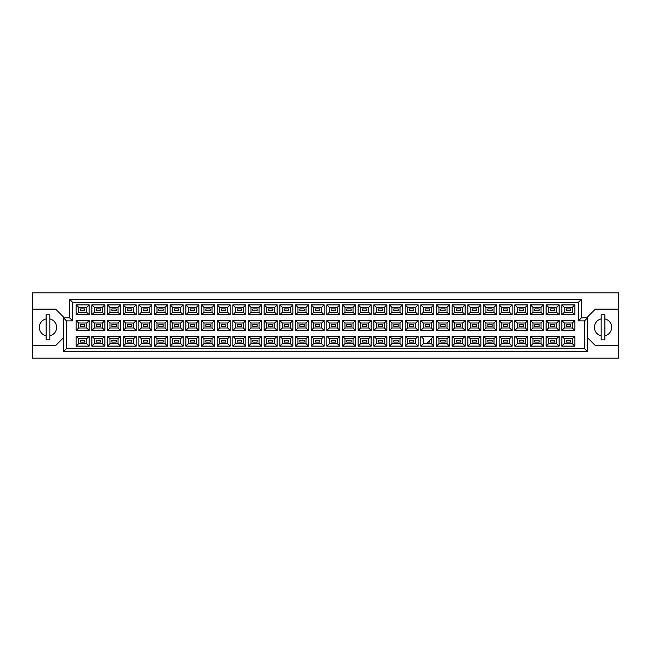 <?xml version="1.0" encoding="UTF-8"?>
<svg xmlns="http://www.w3.org/2000/svg" width="651" height="651" viewBox="0 0 651 651"><rect width="100%" height="100%" fill="white"/><g stroke="black" fill="none" stroke-linecap="round" stroke-linejoin="round"><path stroke-width="0.98" d="M601.182 318.917A8.634 8.634 0 0 0 601.182 335.786M32.55 345.543L32.55 358.188L618.45 358.188L618.45 292.812L32.55 292.812L32.55 345.543L55.677 345.543L63.383 337.836M587.617 337.836L595.323 345.543L618.45 345.543M46.115 318.917A8.634 8.634 0 0 0 46.115 335.786M618.45 309.16L595.323 309.16L587.617 316.866L587.617 351.711L63.383 351.711L63.383 316.866L55.677 309.16L32.55 309.16M66.467 320.878L63.383 317.794L69.551 317.794L69.551 299.289L581.449 299.289L581.449 317.794L587.617 317.794L584.533 320.878L578.365 320.878L578.365 302.373L72.635 302.373L72.635 320.878L66.467 320.878L66.467 348.627L584.533 348.627L584.533 320.878M49.818 335.786A8.634 8.634 0 0 0 49.818 318.917M604.885 335.786A8.634 8.634 0 0 0 604.885 318.917M570.471 342.092L566.15 342.092L566.15 340.237L570.471 340.237L570.471 342.092L566.15 342.092L566.15 340.237L570.471 340.237L570.471 342.092M570.471 326.428L566.15 326.428L566.15 324.572L570.471 324.572L570.471 326.428L566.15 326.428L566.15 324.572L570.471 324.572L570.471 326.428M570.471 310.763L566.15 310.763L566.15 308.908L570.471 308.908L570.471 310.763L566.15 310.763L566.15 308.908L570.471 308.908L570.471 310.763M554.807 342.092L550.486 342.092L550.486 340.237L554.807 340.237L554.807 342.092L550.486 342.092L550.486 340.237L554.807 340.237L554.807 342.092M554.807 326.428L550.486 326.428L550.486 324.572L554.807 324.572L554.807 326.428L550.486 326.428L550.486 324.572L554.807 324.572L554.807 326.428M554.807 310.763L550.486 310.763L550.486 308.908L554.807 308.908L554.807 310.763L550.486 310.763L550.486 308.908L554.807 308.908L554.807 310.763M539.134 342.092L534.821 342.092L534.821 340.237L539.134 340.237L539.134 342.092L534.821 342.092L534.821 340.237L539.134 340.237L539.134 342.092M539.134 326.428L534.821 326.428L534.821 324.572L539.134 324.572L539.134 326.428L534.821 326.428L534.821 324.572L539.134 324.572L539.134 326.428M539.134 310.763L534.821 310.763L534.821 308.908L539.134 308.908L539.134 310.763L534.821 310.763L534.821 308.908L539.134 308.908L539.134 310.763M523.469 342.092L519.156 342.092L519.156 340.237L523.469 340.237L523.469 342.092L519.156 342.092L519.156 340.237L523.469 340.237L523.469 342.092M523.469 326.428L519.156 326.428L519.156 324.572L523.469 324.572L523.469 326.428L519.156 326.428L519.156 324.572L523.469 324.572L523.469 326.428M523.469 310.763L519.156 310.763L519.156 308.908L523.469 308.908L523.469 310.763L519.156 310.763L519.156 308.908L523.469 308.908L523.469 310.763M507.804 342.092L503.492 342.092L503.492 340.237L507.804 340.237L507.804 342.092L503.492 342.092L503.492 340.237L507.804 340.237L507.804 342.092M507.804 326.428L503.492 326.428L503.492 324.572L507.804 324.572L507.804 326.428L503.492 326.428L503.492 324.572L507.804 324.572L507.804 326.428M507.804 310.763L503.492 310.763L503.492 308.908L507.804 308.908L507.804 310.763L503.492 310.763L503.492 308.908L507.804 308.908L507.804 310.763M492.14 342.092L487.827 342.092L487.827 340.237L492.14 340.237L492.14 342.092L487.827 342.092L487.827 340.237L492.14 340.237L492.14 342.092M492.14 326.428L487.827 326.428L487.827 324.572L492.14 324.572L492.14 326.428L487.827 326.428L487.827 324.572L492.14 324.572L492.14 326.428M492.14 310.763L487.827 310.763L487.827 308.908L492.14 308.908L492.14 310.763L487.827 310.763L487.827 308.908L492.14 308.908L492.14 310.763M476.475 342.092L472.162 342.092L472.162 340.237L476.475 340.237L476.475 342.092L472.162 342.092L472.162 340.237L476.475 340.237L476.475 342.092M476.475 326.428L472.162 326.428L472.162 324.572L476.475 324.572L476.475 326.428L472.162 326.428L472.162 324.572L476.475 324.572L476.475 326.428M476.475 310.763L472.162 310.763L472.162 308.908L476.475 308.908L476.475 310.763L472.162 310.763L472.162 308.908L476.475 308.908L476.475 310.763M460.81 342.092L456.497 342.092L456.497 340.237L460.81 340.237L460.81 342.092L456.497 342.092L456.497 340.237L460.81 340.237L460.81 342.092M460.81 326.428L456.497 326.428L456.497 324.572L460.81 324.572L460.81 326.428L456.497 326.428L456.497 324.572L460.81 324.572L460.81 326.428M460.81 310.763L456.497 310.763L456.497 308.908L460.81 308.908L460.81 310.763L456.497 310.763L456.497 308.908L460.81 308.908L460.81 310.763M445.146 342.092L440.833 342.092L440.833 340.237L445.146 340.237L445.146 342.092L440.833 342.092L440.833 340.237L445.146 340.237L445.146 342.092M445.146 326.428L440.833 326.428L440.833 324.572L445.146 324.572L445.146 326.428L440.833 326.428L440.833 324.572L445.146 324.572L445.146 326.428M445.146 310.763L440.833 310.763L440.833 308.908L445.146 308.908L445.146 310.763L440.833 310.763L440.833 308.908L445.146 308.908L445.146 310.763M429.481 342.092L427.943 342.092L429.481 342.092L429.481 340.546L429.481 342.092M429.481 326.428L425.168 326.428L425.168 324.572L429.481 324.572L429.481 326.428L425.168 326.428L425.168 324.572L429.481 324.572L429.481 326.428M429.481 310.763L425.168 310.763L425.168 308.908L429.481 308.908L429.481 310.763L425.168 310.763L425.168 308.908L429.481 308.908L429.481 310.763M413.816 342.092L409.503 342.092L409.503 340.237L413.816 340.237L413.816 342.092L409.503 342.092L409.503 340.237L413.816 340.237L413.816 342.092M413.816 326.428L409.503 326.428L409.503 324.572L413.816 324.572L413.816 326.428L409.503 326.428L409.503 324.572L413.816 324.572L413.816 326.428M413.816 310.763L409.503 310.763L409.503 308.908L413.816 308.908L413.816 310.763L409.503 310.763L409.503 308.908L413.816 308.908L413.816 310.763M398.152 342.092L393.831 342.092L393.831 340.237L398.152 340.237L398.152 342.092L393.831 342.092L393.831 340.237L398.152 340.237L398.152 342.092M398.152 326.428L393.831 326.428L393.831 324.572L398.152 324.572L398.152 326.428L393.831 326.428L393.831 324.572L398.152 324.572L398.152 326.428M398.152 310.763L393.831 310.763L393.831 308.908L398.152 308.908L398.152 310.763L393.831 310.763L393.831 308.908L398.152 308.908L398.152 310.763M382.487 342.092L378.166 342.092L378.166 340.237L382.487 340.237L382.487 342.092L378.166 342.092L378.166 340.237L382.487 340.237L382.487 342.092M382.487 326.428L378.166 326.428L378.166 324.572L382.487 324.572L382.487 326.428L378.166 326.428L378.166 324.572L382.487 324.572L382.487 326.428M382.487 310.763L378.166 310.763L378.166 308.908L382.487 308.908L382.487 310.763L378.166 310.763L378.166 308.908L382.487 308.908L382.487 310.763M366.822 342.092L362.501 342.092L362.501 340.237L366.822 340.237L366.822 342.092L362.501 342.092L362.501 340.237L366.822 340.237L366.822 342.092M366.822 326.428L362.501 326.428L362.501 324.572L366.822 324.572L366.822 326.428L362.501 326.428L362.501 324.572L366.822 324.572L366.822 326.428M366.822 310.763L362.501 310.763L362.501 308.908L366.822 308.908L366.822 310.763L362.501 310.763L362.501 308.908L366.822 308.908L366.822 310.763M351.158 342.092L346.837 342.092L346.837 340.237L351.158 340.237L351.158 342.092L346.837 342.092L346.837 340.237L351.158 340.237L351.158 342.092M351.158 326.428L346.837 326.428L346.837 324.572L351.158 324.572L351.158 326.428L346.837 326.428L346.837 324.572L351.158 324.572L351.158 326.428M351.158 310.763L346.837 310.763L346.837 308.908L351.158 308.908L351.158 310.763L346.837 310.763L346.837 308.908L351.158 308.908L351.158 310.763M335.493 342.092L331.172 342.092L331.172 340.237L335.493 340.237L335.493 342.092L331.172 342.092L331.172 340.237L335.493 340.237L335.493 342.092M335.493 326.428L331.172 326.428L331.172 324.572L335.493 324.572L335.493 326.428L331.172 326.428L331.172 324.572L335.493 324.572L335.493 326.428M335.493 310.763L331.172 310.763L331.172 308.908L335.493 308.908L335.493 310.763L331.172 310.763L331.172 308.908L335.493 308.908L335.493 310.763M319.828 342.092L315.507 342.092L315.507 340.237L319.828 340.237L319.828 342.092L315.507 342.092L315.507 340.237L319.828 340.237L319.828 342.092M319.828 326.428L315.507 326.428L315.507 324.572L319.828 324.572L319.828 326.428L315.507 326.428L315.507 324.572L319.828 324.572L319.828 326.428M319.828 310.763L315.507 310.763L315.507 308.908L319.828 308.908L319.828 310.763L315.507 310.763L315.507 308.908L319.828 308.908L319.828 310.763M304.163 342.092L299.842 342.092L299.842 340.237L304.163 340.237L304.163 342.092L299.842 342.092L299.842 340.237L304.163 340.237L304.163 342.092M304.163 326.428L299.842 326.428L299.842 324.572L304.163 324.572L304.163 326.428L299.842 326.428L299.842 324.572L304.163 324.572L304.163 326.428M304.163 310.763L299.842 310.763L299.842 308.908L304.163 308.908L304.163 310.763L299.842 310.763L299.842 308.908L304.163 308.908L304.163 310.763M288.499 342.092L284.178 342.092L284.178 340.237L288.499 340.237L288.499 342.092L284.178 342.092L284.178 340.237L288.499 340.237L288.499 342.092M288.499 326.428L284.178 326.428L284.178 324.572L288.499 324.572L288.499 326.428L284.178 326.428L284.178 324.572L288.499 324.572L288.499 326.428M288.499 310.763L284.178 310.763L284.178 308.908L288.499 308.908L288.499 310.763L284.178 310.763L284.178 308.908L288.499 308.908L288.499 310.763M272.834 342.092L268.513 342.092L268.513 340.237L272.834 340.237L272.834 342.092L268.513 342.092L268.513 340.237L272.834 340.237L272.834 342.092M272.834 326.428L268.513 326.428L268.513 324.572L272.834 324.572L272.834 326.428L268.513 326.428L268.513 324.572L272.834 324.572L272.834 326.428M272.834 310.763L268.513 310.763L268.513 308.908L272.834 308.908L272.834 310.763L268.513 310.763L268.513 308.908L272.834 308.908L272.834 310.763M257.169 342.092L252.848 342.092L252.848 340.237L257.169 340.237L257.169 342.092L252.848 342.092L252.848 340.237L257.169 340.237L257.169 342.092M257.169 326.428L252.848 326.428L252.848 324.572L257.169 324.572L257.169 326.428L252.848 326.428L252.848 324.572L257.169 324.572L257.169 326.428M257.169 310.763L252.848 310.763L252.848 308.908L257.169 308.908L257.169 310.763L252.848 310.763L252.848 308.908L257.169 308.908L257.169 310.763M241.497 342.092L237.184 342.092L237.184 340.237L241.497 340.237L241.497 342.092L237.184 342.092L237.184 340.237L241.497 340.237L241.497 342.092M241.497 326.428L237.184 326.428L237.184 324.572L241.497 324.572L241.497 326.428L237.184 326.428L237.184 324.572L241.497 324.572L241.497 326.428M241.497 310.763L237.184 310.763L237.184 308.908L241.497 308.908L241.497 310.763L237.184 310.763L237.184 308.908L241.497 308.908L241.497 310.763M225.832 342.092L221.519 342.092L221.519 340.237L225.832 340.237L225.832 342.092L221.519 342.092L221.519 340.237L225.832 340.237L225.832 342.092M225.832 326.428L221.519 326.428L221.519 324.572L225.832 324.572L225.832 326.428L221.519 326.428L221.519 324.572L225.832 324.572L225.832 326.428M225.832 310.763L221.519 310.763L221.519 308.908L225.832 308.908L225.832 310.763L221.519 310.763L221.519 308.908L225.832 308.908L225.832 310.763M210.167 342.092L205.854 342.092L205.854 340.237L210.167 340.237L210.167 342.092L205.854 342.092L205.854 340.237L210.167 340.237L210.167 342.092M210.167 326.428L205.854 326.428L205.854 324.572L210.167 324.572L210.167 326.428L205.854 326.428L205.854 324.572L210.167 324.572L210.167 326.428M210.167 310.763L205.854 310.763L205.854 308.908L210.167 308.908L210.167 310.763L205.854 310.763L205.854 308.908L210.167 308.908L210.167 310.763M194.503 342.092L190.19 342.092L190.19 340.237L194.503 340.237L194.503 342.092L190.19 342.092L190.19 340.237L194.503 340.237L194.503 342.092M194.503 326.428L190.19 326.428L190.19 324.572L194.503 324.572L194.503 326.428L190.19 326.428L190.19 324.572L194.503 324.572L194.503 326.428M194.503 310.763L190.19 310.763L190.19 308.908L194.503 308.908L194.503 310.763L190.19 310.763L190.19 308.908L194.503 308.908L194.503 310.763M178.838 342.092L174.525 342.092L174.525 340.237L178.838 340.237L178.838 342.092L174.525 342.092L174.525 340.237L178.838 340.237L178.838 342.092M178.838 326.428L174.525 326.428L174.525 324.572L178.838 324.572L178.838 326.428L174.525 326.428L174.525 324.572L178.838 324.572L178.838 326.428M178.838 310.763L174.525 310.763L174.525 308.908L178.838 308.908L178.838 310.763L174.525 310.763L174.525 308.908L178.838 308.908L178.838 310.763M163.173 342.092L158.86 342.092L158.86 340.237L163.173 340.237L163.173 342.092L158.86 342.092L158.86 340.237L163.173 340.237L163.173 342.092M163.173 326.428L158.86 326.428L158.86 324.572L163.173 324.572L163.173 326.428L158.86 326.428L158.86 324.572L163.173 324.572L163.173 326.428M163.173 310.763L158.86 310.763L158.86 308.908L163.173 308.908L163.173 310.763L158.86 310.763L158.86 308.908L163.173 308.908L163.173 310.763M147.508 342.092L143.196 342.092L143.196 340.237L147.508 340.237L147.508 342.092L143.196 342.092L143.196 340.237L147.508 340.237L147.508 342.092M147.508 326.428L143.196 326.428L143.196 324.572L147.508 324.572L147.508 326.428L143.196 326.428L143.196 324.572L147.508 324.572L147.508 326.428M147.508 310.763L143.196 310.763L143.196 308.908L147.508 308.908L147.508 310.763L143.196 310.763L143.196 308.908L147.508 308.908L147.508 310.763M131.844 342.092L127.531 342.092L127.531 340.237L131.844 340.237L131.844 342.092L127.531 342.092L127.531 340.237L131.844 340.237L131.844 342.092M131.844 326.428L127.531 326.428L127.531 324.572L131.844 324.572L131.844 326.428L127.531 326.428L127.531 324.572L131.844 324.572L131.844 326.428M131.844 310.763L127.531 310.763L127.531 308.908L131.844 308.908L131.844 310.763L127.531 310.763L127.531 308.908L131.844 308.908L131.844 310.763M116.179 342.092L111.866 342.092L111.866 340.237L116.179 340.237L116.179 342.092L111.866 342.092L111.866 340.237L116.179 340.237L116.179 342.092M116.179 326.428L111.866 326.428L111.866 324.572L116.179 324.572L116.179 326.428L111.866 326.428L111.866 324.572L116.179 324.572L116.179 326.428M116.179 310.763L111.866 310.763L111.866 308.908L116.179 308.908L116.179 310.763L111.866 310.763L111.866 308.908L116.179 308.908L116.179 310.763M100.514 342.092L96.193 342.092L96.193 340.237L100.514 340.237L100.514 342.092L96.193 342.092L96.193 340.237L100.514 340.237L100.514 342.092M100.514 326.428L96.193 326.428L96.193 324.572L100.514 324.572L100.514 326.428L96.193 326.428L96.193 324.572L100.514 324.572L100.514 326.428M100.514 310.763L96.193 310.763L96.193 308.908L100.514 308.908L100.514 310.763L96.193 310.763L96.193 308.908L100.514 308.908L100.514 310.763M84.85 342.092L80.529 342.092L80.529 340.237L84.85 340.237L84.85 342.092L80.529 342.092L80.529 340.237L84.85 340.237L84.85 342.092M84.85 326.428L80.529 326.428L80.529 324.572L84.85 324.572L84.85 326.428L80.529 326.428L80.529 324.572L84.85 324.572L84.85 326.428M84.85 310.763L80.529 310.763L80.529 308.908L84.85 308.908L84.85 310.763L80.529 310.763L80.529 308.908L84.85 308.908L84.85 310.763M78.649 307.337L78.649 312.334L86.729 312.334L86.729 307.337L78.649 307.337L76.183 304.871L89.195 304.871L89.195 314.799L86.729 312.334M86.729 307.337L89.195 304.871M574.817 346.129L561.805 346.129L561.805 336.201L574.817 336.201L574.817 346.129L572.351 343.663L572.351 338.666L564.271 338.666L564.271 343.663L572.351 343.663M574.817 330.464L561.805 330.464L561.805 320.536L574.817 320.536L574.817 330.464L572.351 327.998L572.351 323.002L564.271 323.002L564.271 327.998L572.351 327.998M574.817 314.799L561.805 314.799L561.805 304.871L574.817 304.871L574.817 314.799L572.351 312.334L572.351 307.337L564.271 307.337L564.271 312.334L572.351 312.334M559.152 346.129L546.14 346.129L546.14 336.201L559.152 336.201L559.152 346.129L556.686 343.663L556.686 338.666L548.606 338.666L548.606 343.663L556.686 343.663M559.152 330.464L546.14 330.464L546.14 320.536L559.152 320.536L559.152 330.464L556.686 327.998L556.686 323.002L548.606 323.002L548.606 327.998L556.686 327.998M559.152 314.799L546.14 314.799L546.14 304.871L559.152 304.871L559.152 314.799L556.686 312.334L556.686 307.337L548.606 307.337L548.606 312.334L556.686 312.334M543.487 346.129L530.475 346.129L530.475 336.201L543.487 336.201L543.487 346.129L541.022 343.663L541.022 338.666L532.941 338.666L532.941 343.663L541.022 343.663M543.487 330.464L530.475 330.464L530.475 320.536L543.487 320.536L543.487 330.464L541.022 327.998L541.022 323.002L532.941 323.002L532.941 327.998L541.022 327.998M543.487 314.799L530.475 314.799L530.475 304.871L543.487 304.871L543.487 314.799L541.022 312.334L541.022 307.337L532.941 307.337L532.941 312.334L541.022 312.334M527.823 346.129L514.811 346.129L514.811 336.201L527.823 336.201L527.823 346.129L525.357 343.663L525.357 338.666L517.276 338.666L517.276 343.663L525.357 343.663M527.823 330.464L514.811 330.464L514.811 320.536L527.823 320.536L527.823 330.464L525.357 327.998L525.357 323.002L517.276 323.002L517.276 327.998L525.357 327.998M527.823 314.799L514.811 314.799L514.811 304.871L527.823 304.871L527.823 314.799L525.357 312.334L525.357 307.337L517.276 307.337L517.276 312.334L525.357 312.334M512.158 346.129L499.146 346.129L499.146 336.201L512.158 336.201L512.158 346.129L509.692 343.663L509.692 338.666L501.612 338.666L501.612 343.663L509.692 343.663M512.158 330.464L499.146 330.464L499.146 320.536L512.158 320.536L512.158 330.464L509.692 327.998L509.692 323.002L501.612 323.002L501.612 327.998L509.692 327.998M512.158 314.799L499.146 314.799L499.146 304.871L512.158 304.871L512.158 314.799L509.692 312.334L509.692 307.337L501.612 307.337L501.612 312.334L509.692 312.334M496.493 346.129L483.473 346.129L483.473 336.201L496.493 336.201L496.493 346.129L494.019 343.663L494.019 338.666L485.947 338.666L485.947 343.663L494.019 343.663M496.493 330.464L483.473 330.464L483.473 320.536L496.493 320.536L496.493 330.464L494.019 327.998L494.019 323.002L485.947 323.002L485.947 327.998L494.019 327.998M496.493 314.799L483.473 314.799L483.473 304.871L496.493 304.871L496.493 314.799L494.019 312.334L494.019 307.337L485.947 307.337L485.947 312.334L494.019 312.334M480.829 346.129L467.809 346.129L467.809 336.201L480.829 336.201L480.829 346.129L478.355 343.663L478.355 338.666L470.282 338.666L470.282 343.663L478.355 343.663M480.829 330.464L467.809 330.464L467.809 320.536L480.829 320.536L480.829 330.464L478.355 327.998L478.355 323.002L470.282 323.002L470.282 327.998L478.355 327.998M480.829 314.799L467.809 314.799L467.809 304.871L480.829 304.871L480.829 314.799L478.355 312.334L478.355 307.337L470.282 307.337L470.282 312.334L478.355 312.334M465.164 346.129L452.144 346.129L452.144 336.201L465.164 336.201L465.164 346.129L462.69 343.663L462.69 338.666L454.618 338.666L454.618 343.663L462.69 343.663M465.164 330.464L452.144 330.464L452.144 320.536L465.164 320.536L465.164 330.464L462.69 327.998L462.69 323.002L454.618 323.002L454.618 327.998L462.69 327.998M465.164 314.799L452.144 314.799L452.144 304.871L465.164 304.871L465.164 314.799L462.69 312.334L462.69 307.337L454.618 307.337L454.618 312.334L462.69 312.334M449.491 346.129L436.479 346.129L436.479 336.201L449.491 336.201L449.491 346.129L447.025 343.663L447.025 338.666L438.945 338.666L438.945 343.663L447.025 343.663M449.491 330.464L436.479 330.464L436.479 320.536L449.491 320.536L449.491 330.464L447.025 327.998L447.025 323.002L438.945 323.002L438.945 327.998L447.025 327.998M449.491 314.799L436.479 314.799L436.479 304.871L449.491 304.871L449.491 314.799L447.025 312.334L447.025 307.337L438.945 307.337L438.945 312.334L447.025 312.334M433.826 346.129L420.815 346.129L420.815 336.201L433.826 336.201L433.826 346.129L431.361 343.663L431.361 338.666M433.826 330.464L420.815 330.464L420.815 320.536L433.826 320.536L433.826 330.464L431.361 327.998L431.361 323.002L423.28 323.002L423.28 327.998L431.361 327.998M433.826 314.799L420.815 314.799L420.815 304.871L433.826 304.871L433.826 314.799L431.361 312.334L431.361 307.337L423.28 307.337L423.28 312.334L431.361 312.334M418.162 346.129L405.15 346.129L405.15 336.201L418.162 336.201L418.162 346.129L415.696 343.663L415.696 338.666L407.616 338.666L407.616 343.663L415.696 343.663M418.162 330.464L405.15 330.464L405.15 320.536L418.162 320.536L418.162 330.464L415.696 327.998L415.696 323.002L407.616 323.002L407.616 327.998L415.696 327.998M418.162 314.799L405.15 314.799L405.15 304.871L418.162 304.871L418.162 314.799L415.696 312.334L415.696 307.337L407.616 307.337L407.616 312.334L415.696 312.334M402.497 346.129L389.485 346.129L389.485 336.201L402.497 336.201L402.497 346.129L400.031 343.663L400.031 338.666L391.951 338.666L391.951 343.663L400.031 343.663M402.497 330.464L389.485 330.464L389.485 320.536L402.497 320.536L402.497 330.464L400.031 327.998L400.031 323.002L391.951 323.002L391.951 327.998L400.031 327.998M402.497 314.799L389.485 314.799L389.485 304.871L402.497 304.871L402.497 314.799L400.031 312.334L400.031 307.337L391.951 307.337L391.951 312.334L400.031 312.334M386.832 346.129L373.82 346.129L373.82 336.201L386.832 336.201L386.832 346.129L384.367 343.663L384.367 338.666L376.286 338.666L376.286 343.663L384.367 343.663M386.832 330.464L373.82 330.464L373.82 320.536L386.832 320.536L386.832 330.464L384.367 327.998L384.367 323.002L376.286 323.002L376.286 327.998L384.367 327.998M386.832 314.799L373.82 314.799L373.82 304.871L386.832 304.871L386.832 314.799L384.367 312.334L384.367 307.337L376.286 307.337L376.286 312.334L384.367 312.334M371.168 346.129L358.156 346.129L358.156 336.201L371.168 336.201L371.168 346.129L368.702 343.663L368.702 338.666L360.621 338.666L360.621 343.663L368.702 343.663M371.168 330.464L358.156 330.464L358.156 320.536L371.168 320.536L371.168 330.464L368.702 327.998L368.702 323.002L360.621 323.002L360.621 327.998L368.702 327.998M371.168 314.799L358.156 314.799L358.156 304.871L371.168 304.871L371.168 314.799L368.702 312.334L368.702 307.337L360.621 307.337L360.621 312.334L368.702 312.334M355.503 346.129L342.491 346.129L342.491 336.201L355.503 336.201L355.503 346.129L353.037 343.663L353.037 338.666L344.957 338.666L344.957 343.663L353.037 343.663M355.503 330.464L342.491 330.464L342.491 320.536L355.503 320.536L355.503 330.464L353.037 327.998L353.037 323.002L344.957 323.002L344.957 327.998L353.037 327.998M355.503 314.799L342.491 314.799L342.491 304.871L355.503 304.871L355.503 314.799L353.037 312.334L353.037 307.337L344.957 307.337L344.957 312.334L353.037 312.334M339.838 346.129L326.826 346.129L326.826 336.201L339.838 336.201L339.838 346.129L337.373 343.663L337.373 338.666L329.292 338.666L329.292 343.663L337.373 343.663M339.838 330.464L326.826 330.464L326.826 320.536L339.838 320.536L339.838 330.464L337.373 327.998L337.373 323.002L329.292 323.002L329.292 327.998L337.373 327.998M339.838 314.799L326.826 314.799L326.826 304.871L339.838 304.871L339.838 314.799L337.373 312.334L337.373 307.337L329.292 307.337L329.292 312.334L337.373 312.334M324.174 346.129L311.162 346.129L311.162 336.201L324.174 336.201L324.174 346.129L321.708 343.663L321.708 338.666L313.627 338.666L313.627 343.663L321.708 343.663M324.174 330.464L311.162 330.464L311.162 320.536L324.174 320.536L324.174 330.464L321.708 327.998L321.708 323.002L313.627 323.002L313.627 327.998L321.708 327.998M324.174 314.799L311.162 314.799L311.162 304.871L324.174 304.871L324.174 314.799L321.708 312.334L321.708 307.337L313.627 307.337L313.627 312.334L321.708 312.334M308.509 346.129L295.497 346.129L295.497 336.201L308.509 336.201L308.509 346.129L306.043 343.663L306.043 338.666L297.963 338.666L297.963 343.663L306.043 343.663M308.509 330.464L295.497 330.464L295.497 320.536L308.509 320.536L308.509 330.464L306.043 327.998L306.043 323.002L297.963 323.002L297.963 327.998L306.043 327.998M308.509 314.799L295.497 314.799L295.497 304.871L308.509 304.871L308.509 314.799L306.043 312.334L306.043 307.337L297.963 307.337L297.963 312.334L306.043 312.334M292.844 346.129L279.832 346.129L279.832 336.201L292.844 336.201L292.844 346.129L290.379 343.663L290.379 338.666L282.298 338.666L282.298 343.663L290.379 343.663M292.844 330.464L279.832 330.464L279.832 320.536L292.844 320.536L292.844 330.464L290.379 327.998L290.379 323.002L282.298 323.002L282.298 327.998L290.379 327.998M292.844 314.799L279.832 314.799L279.832 304.871L292.844 304.871L292.844 314.799L290.379 312.334L290.379 307.337L282.298 307.337L282.298 312.334L290.379 312.334M277.18 346.129L264.168 346.129L264.168 336.201L277.18 336.201L277.18 346.129L274.714 343.663L274.714 338.666L266.633 338.666L266.633 343.663L274.714 343.663M277.18 330.464L264.168 330.464L264.168 320.536L277.18 320.536L277.18 330.464L274.714 327.998L274.714 323.002L266.633 323.002L266.633 327.998L274.714 327.998M277.18 314.799L264.168 314.799L264.168 304.871L277.18 304.871L277.18 314.799L274.714 312.334L274.714 307.337L266.633 307.337L266.633 312.334L274.714 312.334M261.515 346.129L248.503 346.129L248.503 336.201L261.515 336.201L261.515 346.129L259.049 343.663L259.049 338.666L250.969 338.666L250.969 343.663L259.049 343.663M261.515 330.464L248.503 330.464L248.503 320.536L261.515 320.536L261.515 330.464L259.049 327.998L259.049 323.002L250.969 323.002L250.969 327.998L259.049 327.998M261.515 314.799L248.503 314.799L248.503 304.871L261.515 304.871L261.515 314.799L259.049 312.334L259.049 307.337L250.969 307.337L250.969 312.334L259.049 312.334M245.85 346.129L232.838 346.129L232.838 336.201L245.85 336.201L245.85 346.129L243.384 343.663L243.384 338.666L235.304 338.666L235.304 343.663L243.384 343.663M245.85 330.464L232.838 330.464L232.838 320.536L245.85 320.536L245.85 330.464L243.384 327.998L243.384 323.002L235.304 323.002L235.304 327.998L243.384 327.998M245.85 314.799L232.838 314.799L232.838 304.871L245.85 304.871L245.85 314.799L243.384 312.334L243.384 307.337L235.304 307.337L235.304 312.334L243.384 312.334M230.185 346.129L217.174 346.129L217.174 336.201L230.185 336.201L230.185 346.129L227.72 343.663L227.72 338.666L219.639 338.666L219.639 343.663L227.72 343.663M230.185 330.464L217.174 330.464L217.174 320.536L230.185 320.536L230.185 330.464L227.72 327.998L227.72 323.002L219.639 323.002L219.639 327.998L227.72 327.998M230.185 314.799L217.174 314.799L217.174 304.871L230.185 304.871L230.185 314.799L227.72 312.334L227.72 307.337L219.639 307.337L219.639 312.334L227.72 312.334M214.521 346.129L201.509 346.129L201.509 336.201L214.521 336.201L214.521 346.129L212.055 343.663L212.055 338.666L203.975 338.666L203.975 343.663L212.055 343.663M214.521 330.464L201.509 330.464L201.509 320.536L214.521 320.536L214.521 330.464L212.055 327.998L212.055 323.002L203.975 323.002L203.975 327.998L212.055 327.998M214.521 314.799L201.509 314.799L201.509 304.871L214.521 304.871L214.521 314.799L212.055 312.334L212.055 307.337L203.975 307.337L203.975 312.334L212.055 312.334M198.856 346.129L185.836 346.129L185.836 336.201L198.856 336.201L198.856 346.129L196.382 343.663L196.382 338.666L188.31 338.666L188.31 343.663L196.382 343.663M198.856 330.464L185.836 330.464L185.836 320.536L198.856 320.536L198.856 330.464L196.382 327.998L196.382 323.002L188.31 323.002L188.31 327.998L196.382 327.998M198.856 314.799L185.836 314.799L185.836 304.871L198.856 304.871L198.856 314.799L196.382 312.334L196.382 307.337L188.31 307.337L188.31 312.334L196.382 312.334M183.191 346.129L170.171 346.129L170.171 336.201L183.191 336.201L183.191 346.129L180.718 343.663L180.718 338.666L172.645 338.666L172.645 343.663L180.718 343.663M183.191 330.464L170.171 330.464L170.171 320.536L183.191 320.536L183.191 330.464L180.718 327.998L180.718 323.002L172.645 323.002L172.645 327.998L180.718 327.998M183.191 314.799L170.171 314.799L170.171 304.871L183.191 304.871L183.191 314.799L180.718 312.334L180.718 307.337L172.645 307.337L172.645 312.334L180.718 312.334M167.527 346.129L154.507 346.129L154.507 336.201L167.527 336.201L167.527 346.129L165.053 343.663L165.053 338.666L156.981 338.666L156.981 343.663L165.053 343.663M167.527 330.464L154.507 330.464L154.507 320.536L167.527 320.536L167.527 330.464L165.053 327.998L165.053 323.002L156.981 323.002L156.981 327.998L165.053 327.998M167.527 314.799L154.507 314.799L154.507 304.871L167.527 304.871L167.527 314.799L165.053 312.334L165.053 307.337L156.981 307.337L156.981 312.334L165.053 312.334M151.854 346.129L138.842 346.129L138.842 336.201L151.854 336.201L151.854 346.129L149.388 343.663L149.388 338.666L141.308 338.666L141.308 343.663L149.388 343.663M151.854 330.464L138.842 330.464L138.842 320.536L151.854 320.536L151.854 330.464L149.388 327.998L149.388 323.002L141.308 323.002L141.308 327.998L149.388 327.998M151.854 314.799L138.842 314.799L138.842 304.871L151.854 304.871L151.854 314.799L149.388 312.334L149.388 307.337L141.308 307.337L141.308 312.334L149.388 312.334M136.189 346.129L123.177 346.129L123.177 336.201L136.189 336.201L136.189 346.129L133.724 343.663L133.724 338.666L125.643 338.666L125.643 343.663L133.724 343.663M136.189 330.464L123.177 330.464L123.177 320.536L136.189 320.536L136.189 330.464L133.724 327.998L133.724 323.002L125.643 323.002L125.643 327.998L133.724 327.998M136.189 314.799L123.177 314.799L123.177 304.871L136.189 304.871L136.189 314.799L133.724 312.334L133.724 307.337L125.643 307.337L125.643 312.334L133.724 312.334M120.525 346.129L107.513 346.129L107.513 336.201L120.525 336.201L120.525 346.129L118.059 343.663L118.059 338.666L109.978 338.666L109.978 343.663L118.059 343.663M120.525 330.464L107.513 330.464L107.513 320.536L120.525 320.536L120.525 330.464L118.059 327.998L118.059 323.002L109.978 323.002L109.978 327.998L118.059 327.998M120.525 314.799L107.513 314.799L107.513 304.871L120.525 304.871L120.525 314.799L118.059 312.334L118.059 307.337L109.978 307.337L109.978 312.334L118.059 312.334M104.86 346.129L91.848 346.129L91.848 336.201L104.86 336.201L104.86 346.129L102.394 343.663L102.394 338.666L94.314 338.666L94.314 343.663L102.394 343.663M104.86 330.464L91.848 330.464L91.848 320.536L104.86 320.536L104.86 330.464L102.394 327.998L102.394 323.002L94.314 323.002L94.314 327.998L102.394 327.998M104.86 314.799L91.848 314.799L91.848 304.871L104.86 304.871L104.86 314.799L102.394 312.334L102.394 307.337L94.314 307.337L94.314 312.334L102.394 312.334M89.195 346.129L76.183 346.129L76.183 336.201L89.195 336.201L89.195 346.129L86.729 343.663L86.729 338.666L78.649 338.666L78.649 343.663L86.729 343.663M89.195 330.464L76.183 330.464L76.183 320.536L89.195 320.536L89.195 330.464L86.729 327.998L86.729 323.002L78.649 323.002L78.649 327.998L86.729 327.998M89.195 314.799L76.183 314.799L76.183 304.871M76.183 314.799L78.649 312.334M420.815 336.201L423.28 338.666L423.28 343.663L431.361 343.663M86.729 323.002L89.195 320.536M78.649 323.002L76.183 320.536M76.183 330.464L78.649 327.998M86.729 338.666L89.195 336.201M78.649 338.666L76.183 336.201M76.183 346.129L78.649 343.663M102.394 307.337L104.86 304.871M94.314 307.337L91.848 304.871M91.848 314.799L94.314 312.334M102.394 323.002L104.86 320.536M94.314 323.002L91.848 320.536M91.848 330.464L94.314 327.998M102.394 338.666L104.86 336.201M94.314 338.666L91.848 336.201M91.848 346.129L94.314 343.663M118.059 307.337L120.525 304.871M109.978 307.337L107.513 304.871M107.513 314.799L109.978 312.334M118.059 323.002L120.525 320.536M109.978 323.002L107.513 320.536M107.513 330.464L109.978 327.998M118.059 338.666L120.525 336.201M109.978 338.666L107.513 336.201M107.513 346.129L109.978 343.663M133.724 307.337L136.189 304.871M125.643 307.337L123.177 304.871M123.177 314.799L125.643 312.334M133.724 323.002L136.189 320.536M125.643 323.002L123.177 320.536M123.177 330.464L125.643 327.998M133.724 338.666L136.189 336.201M125.643 338.666L123.177 336.201M123.177 346.129L125.643 343.663M149.388 307.337L151.854 304.871M141.308 307.337L138.842 304.871M138.842 314.799L141.308 312.334M149.388 323.002L151.854 320.536M141.308 323.002L138.842 320.536M138.842 330.464L141.308 327.998M149.388 338.666L151.854 336.201M141.308 338.666L138.842 336.201M138.842 346.129L141.308 343.663M165.053 307.337L167.527 304.871M156.981 307.337L154.507 304.871M154.507 314.799L156.981 312.334M165.053 323.002L167.527 320.536M156.981 323.002L154.507 320.536M154.507 330.464L156.981 327.998M165.053 338.666L167.527 336.201M156.981 338.666L154.507 336.201M154.507 346.129L156.981 343.663M180.718 307.337L183.191 304.871M172.645 307.337L170.171 304.871M170.171 314.799L172.645 312.334M180.718 323.002L183.191 320.536M172.645 323.002L170.171 320.536M170.171 330.464L172.645 327.998M180.718 338.666L183.191 336.201M172.645 338.666L170.171 336.201M170.171 346.129L172.645 343.663M196.382 307.337L198.856 304.871M188.31 307.337L185.836 304.871M185.836 314.799L188.31 312.334M196.382 323.002L198.856 320.536M188.31 323.002L185.836 320.536M185.836 330.464L188.31 327.998M196.382 338.666L198.856 336.201M188.31 338.666L185.836 336.201M185.836 346.129L188.31 343.663M212.055 307.337L214.521 304.871M203.975 307.337L201.509 304.871M201.509 314.799L203.975 312.334M212.055 323.002L214.521 320.536M203.975 323.002L201.509 320.536M201.509 330.464L203.975 327.998M212.055 338.666L214.521 336.201M203.975 338.666L201.509 336.201M201.509 346.129L203.975 343.663M227.72 307.337L230.185 304.871M219.639 307.337L217.174 304.871M217.174 314.799L219.639 312.334M227.72 323.002L230.185 320.536M219.639 323.002L217.174 320.536M217.174 330.464L219.639 327.998M227.72 338.666L230.185 336.201M219.639 338.666L217.174 336.201M217.174 346.129L219.639 343.663M243.384 307.337L245.85 304.871M235.304 307.337L232.838 304.871M232.838 314.799L235.304 312.334M243.384 323.002L245.85 320.536M235.304 323.002L232.838 320.536M232.838 330.464L235.304 327.998M243.384 338.666L245.85 336.201M235.304 338.666L232.838 336.201M232.838 346.129L235.304 343.663M259.049 307.337L261.515 304.871M250.969 307.337L248.503 304.871M248.503 314.799L250.969 312.334M259.049 323.002L261.515 320.536M250.969 323.002L248.503 320.536M248.503 330.464L250.969 327.998M259.049 338.666L261.515 336.201M250.969 338.666L248.503 336.201M248.503 346.129L250.969 343.663M274.714 307.337L277.18 304.871M266.633 307.337L264.168 304.871M264.168 314.799L266.633 312.334M274.714 323.002L277.18 320.536M266.633 323.002L264.168 320.536M264.168 330.464L266.633 327.998M274.714 338.666L277.18 336.201M266.633 338.666L264.168 336.201M264.168 346.129L266.633 343.663M290.379 307.337L292.844 304.871M282.298 307.337L279.832 304.871M279.832 314.799L282.298 312.334M290.379 323.002L292.844 320.536M282.298 323.002L279.832 320.536M279.832 330.464L282.298 327.998M290.379 338.666L292.844 336.201M282.298 338.666L279.832 336.201M279.832 346.129L282.298 343.663M306.043 307.337L308.509 304.871M297.963 307.337L295.497 304.871M295.497 314.799L297.963 312.334M306.043 323.002L308.509 320.536M297.963 323.002L295.497 320.536M295.497 330.464L297.963 327.998M306.043 338.666L308.509 336.201M297.963 338.666L295.497 336.201M295.497 346.129L297.963 343.663M321.708 307.337L324.174 304.871M313.627 307.337L311.162 304.871M311.162 314.799L313.627 312.334M321.708 323.002L324.174 320.536M313.627 323.002L311.162 320.536M311.162 330.464L313.627 327.998M321.708 338.666L324.174 336.201M313.627 338.666L311.162 336.201M311.162 346.129L313.627 343.663M337.373 307.337L339.838 304.871M329.292 307.337L326.826 304.871M326.826 314.799L329.292 312.334M337.373 323.002L339.838 320.536M329.292 323.002L326.826 320.536M326.826 330.464L329.292 327.998M326.826 336.201L329.292 338.666L337.373 338.666L339.838 336.201M326.826 346.129L329.292 343.663M353.037 307.337L355.503 304.871M344.957 307.337L342.491 304.871M342.491 314.799L344.957 312.334M353.037 323.002L355.503 320.536M344.957 323.002L342.491 320.536M342.491 330.464L344.957 327.998M342.491 336.201L344.957 338.666L353.037 338.666L355.503 336.201M342.491 346.129L344.957 343.663M368.702 307.337L371.168 304.871M360.621 307.337L358.156 304.871M358.156 314.799L360.621 312.334M368.702 323.002L371.168 320.536M360.621 323.002L358.156 320.536M358.156 330.464L360.621 327.998M358.156 336.201L360.621 338.666L368.702 338.666L371.168 336.201M358.156 346.129L360.621 343.663M384.367 307.337L386.832 304.871M376.286 307.337L373.82 304.871M373.82 314.799L376.286 312.334M384.367 323.002L386.832 320.536M376.286 323.002L373.82 320.536M373.82 330.464L376.286 327.998M373.82 336.201L376.286 338.666L384.367 338.666L386.832 336.201M373.82 346.129L376.286 343.663M400.031 307.337L402.497 304.871M391.951 307.337L389.485 304.871M389.485 314.799L391.951 312.334M400.031 323.002L402.497 320.536M391.951 323.002L389.485 320.536M389.485 330.464L391.951 327.998M389.485 336.201L391.951 338.666L400.031 338.666L402.497 336.201M389.485 346.129L391.951 343.663M415.696 307.337L418.162 304.871M407.616 307.337L405.15 304.871M405.15 314.799L407.616 312.334M415.696 323.002L418.162 320.536M407.616 323.002L405.15 320.536M405.15 330.464L407.616 327.998M405.15 336.201L407.616 338.666L415.696 338.666L418.162 336.201M405.15 346.129L407.616 343.663M431.361 307.337L433.826 304.871M423.28 307.337L420.815 304.871M420.815 314.799L423.28 312.334M431.361 323.002L433.826 320.536M423.28 323.002L420.815 320.536M420.815 330.464L423.28 327.998M426.364 343.663L433.826 336.201M420.815 346.129L423.28 343.663M447.025 307.337L449.491 304.871M438.945 307.337L436.479 304.871M436.479 314.799L438.945 312.334M447.025 323.002L449.491 320.536M438.945 323.002L436.479 320.536M436.479 330.464L438.945 327.998M447.025 338.666L449.491 336.201M438.945 338.666L436.479 336.201M436.479 346.129L438.945 343.663M462.69 307.337L465.164 304.871M454.618 307.337L452.144 304.871M452.144 314.799L454.618 312.334M462.69 323.002L465.164 320.536M454.618 323.002L452.144 320.536M452.144 330.464L454.618 327.998M462.69 338.666L465.164 336.201M454.618 338.666L452.144 336.201M452.144 346.129L454.618 343.663M478.355 307.337L480.829 304.871M470.282 307.337L467.809 304.871M467.809 314.799L470.282 312.334M478.355 323.002L480.829 320.536M470.282 323.002L467.809 320.536M467.809 330.464L470.282 327.998M478.355 338.666L480.829 336.201M470.282 338.666L467.809 336.201M467.809 346.129L470.282 343.663M494.019 307.337L496.493 304.871M485.947 307.337L483.473 304.871M483.473 314.799L485.947 312.334M494.019 323.002L496.493 320.536M485.947 323.002L483.473 320.536M483.473 330.464L485.947 327.998M494.019 338.666L496.493 336.201M485.947 338.666L483.473 336.201M483.473 346.129L485.947 343.663M509.692 307.337L512.158 304.871M501.612 307.337L499.146 304.871M499.146 314.799L501.612 312.334M509.692 323.002L512.158 320.536M501.612 323.002L499.146 320.536M499.146 330.464L501.612 327.998M509.692 338.666L512.158 336.201M501.612 338.666L499.146 336.201M499.146 346.129L501.612 343.663M525.357 307.337L527.823 304.871M517.276 307.337L514.811 304.871M514.811 314.799L517.276 312.334M525.357 323.002L527.823 320.536M517.276 323.002L514.811 320.536M514.811 330.464L517.276 327.998M525.357 338.666L527.823 336.201M517.276 338.666L514.811 336.201M514.811 346.129L517.276 343.663M541.022 307.337L543.487 304.871M532.941 307.337L530.475 304.871M530.475 314.799L532.941 312.334M541.022 323.002L543.487 320.536M532.941 323.002L530.475 320.536M530.475 330.464L532.941 327.998M541.022 338.666L543.487 336.201M532.941 338.666L530.475 336.201M530.475 346.129L532.941 343.663M556.686 307.337L559.152 304.871M548.606 307.337L546.14 304.871M546.14 314.799L548.606 312.334M556.686 323.002L559.152 320.536M548.606 323.002L546.14 320.536M546.14 330.464L548.606 327.998M556.686 338.666L559.152 336.201M548.606 338.666L546.14 336.201M546.14 346.129L548.606 343.663M572.351 307.337L574.817 304.871M564.271 307.337L561.805 304.871M561.805 314.799L564.271 312.334M572.351 323.002L574.817 320.536M564.271 323.002L561.805 320.536M561.805 330.464L564.271 327.998M572.351 338.666L574.817 336.201M564.271 338.666L561.805 336.201M561.805 346.129L564.271 343.663M69.551 299.289L72.635 302.373M72.635 320.878L69.551 317.794M581.449 299.289L578.365 302.373M66.467 348.627L63.383 351.711M581.449 317.794L578.365 320.878M584.533 348.627L587.617 351.711M49.818 314.832L46.115 314.832L46.115 339.871L49.818 339.871L49.818 314.832M604.885 314.832L601.182 314.832L601.182 339.871L604.885 339.871L604.885 314.832"/></g></svg>
